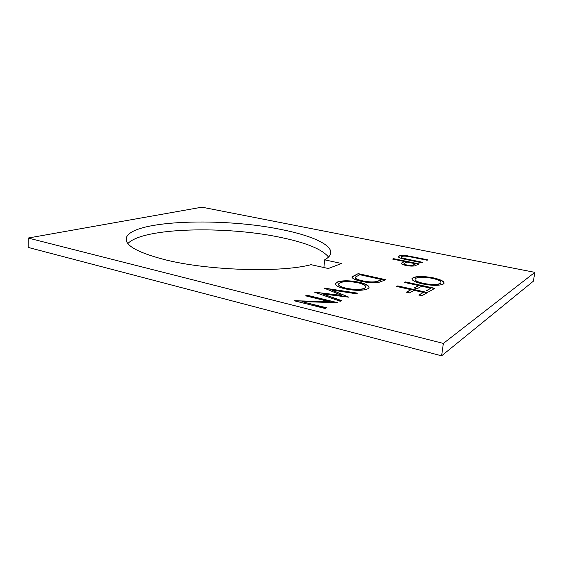 <?xml version="1.0" encoding="UTF-8"?>
<svg xmlns="http://www.w3.org/2000/svg" width="563" height="563" viewBox="0 0 563 563"><rect width="100%" height="100%" fill="white"/><g stroke="black" fill="none" stroke-linecap="round" stroke-linejoin="round"><path stroke-width="0.84" d="M164.635 259.634C136.675 252.301 123.951 244.877 126.45 237.368C133.53 219.781 224.151 217.438 281.613 229.584C312.901 235.791 334.739 245.764 330.207 254.835C329.334 256.587 327.476 258.255 324.64 259.839L341.537 263.491L328.32 268.509L311.036 264.68C280.846 272.802 207.853 270.669 164.635 259.634M328.532 257.052C322.092 249.254 306.237 242.73 280.958 237.48C226.685 225.791 142.974 227.375 127.871 243.547M392.622 259.079L393.572 258.67L419.266 263.948L414.593 265.891C412.285 266.278 409.4 266.123 405.93 265.426C402.566 264.701 401.046 263.948 401.377 263.16L404.396 261.499L392.622 259.079M413.052 277.629C417.289 276.039 424.045 276.116 433.313 277.855C440.843 279.565 444.411 281.401 444.01 283.379L443.25 284.062C439.119 285.814 432.152 285.758 422.334 283.879C415.03 282.162 411.588 280.36 412.01 278.488L413.017 277.876C417.26 276.278 424.016 276.356 433.278 278.101L433.313 277.855M534.85 272.365L201.948 207.177L28.171 238.036L28.15 247.41L441.617 355.823L443.355 343.416L534.85 272.365L533.379 281.19L441.617 355.823M28.171 238.036L443.355 343.416M396.669 286.454L397.752 285.905L427.5 292.535L421.94 295.737L418.795 295.026L423.376 292.422L414.115 290.353L409.421 292.908L406.324 292.211L411.053 289.663L396.669 286.454M404.558 282.45L405.592 281.929L434.805 288.326L429.506 291.381L426.416 290.698L430.786 288.214L421.694 286.215L417.218 288.657L414.178 287.982L418.682 285.554L404.558 282.45M337.195 282.035C342.473 280.311 349.806 280.381 359.201 282.239C366.182 283.914 369.419 285.772 368.906 287.827L367.533 288.932C362.319 290.839 354.725 290.789 344.76 288.777C337.997 287.088 334.894 285.265 335.457 283.309L337.167 282.295C342.445 280.564 349.785 280.634 359.173 282.492L359.201 282.239M324.028 288.073L357.491 293.147L356.175 293.773L331.628 289.966L348.919 297.201L322.712 293.942L341.664 300.635L340.249 301.296L314.407 292.141L341.959 295.441L324.028 288.073M329.411 301.662L305.646 295.842L307.131 295.216L337.455 302.62L302.106 301.684L326.533 307.785L325.048 308.489L294.083 300.733L329.411 301.662L294.639 300.874M361.01 281.275C354.964 279.917 351.966 278.418 352.016 276.792L358.202 273.625L385.88 279.727L378.435 282.535C373.234 283.147 367.421 282.732 361.01 281.275M407.239 255.771L427.971 259.832L427.127 260.233L408.541 256.51C405.233 256.003 402.869 256.017 401.44 256.545L401.032 256.848C400.828 257.326 401.644 257.833 403.481 258.354L422.686 262.33L421.807 262.745L406.275 259.578C401.152 258.656 398.463 257.629 398.21 256.496L398.829 256.052C400.413 255.398 403.214 255.306 407.239 255.771L427.634 259.993M323.887 267.531L324.64 259.839M396.999 286.525L397.752 285.905M397.717 286.159L427.169 292.732M419.097 295.096L423.376 292.422M406.648 292.281L411.053 289.663M404.881 282.52L405.592 281.929M405.564 282.176L434.481 288.516M426.712 290.768L430.786 288.214M414.488 288.052L418.682 285.554M433.278 278.101C440.027 279.6 443.637 281.282 444.108 283.147M411.891 278.931L413.017 277.876M415.001 279.389C414.861 280.881 417.619 282.281 423.285 283.604C431.181 285.082 436.811 285.11 440.182 283.689L440.935 282.703M423.32 283.351C431.216 284.829 436.846 284.857 440.21 283.442L440.871 282.858C441.315 281.254 438.493 279.755 432.405 278.354C424.847 276.954 419.372 276.912 415.973 278.228L415.128 278.931C414.579 280.458 417.31 281.936 423.32 283.351L423.285 283.604M359.173 282.492C365.359 283.956 368.645 285.631 369.025 287.524M335.323 283.865L337.167 282.295M338.553 284.28C338.37 285.8 340.861 287.2 346.027 288.467C354.05 290.051 360.186 290.072 364.444 288.53L365.732 287.081M346.055 288.207C354.078 289.79 360.221 289.811 364.472 288.27L365.626 287.355C366.231 285.687 363.691 284.16 358.012 282.781C350.341 281.282 344.38 281.247 340.136 282.682L338.659 283.801C338.124 285.378 340.594 286.849 346.055 288.207L346.027 288.467M324.64 288.326L357.055 293.351M348.518 297.151L331.628 289.966M341.312 300.797L322.712 293.942M315.111 292.394L341.959 295.441M306.047 295.941L307.131 295.216M307.102 295.491L336.801 302.746M326.125 307.975L302.106 301.684M392.96 259.142L393.572 258.67M393.544 258.896L418.921 264.11M401.313 263.463L401.412 263.104M401.384 263.329L404.396 261.499M404.03 263.794C403.847 264.286 404.783 264.765 406.831 265.222C410.49 265.785 412.813 265.68 413.805 264.913L415.691 263.822L407.035 262.041L404.058 263.561C403.868 264.054 404.804 264.533 406.866 264.997C410.518 265.553 412.841 265.447 413.833 264.687L415.691 263.822M351.931 277.179L358.202 273.625M358.174 273.871L385.507 279.902M355.232 277.559C355.239 278.819 357.554 279.966 362.171 281C367.54 282.197 372.27 282.485 376.365 281.873L381.89 279.607L359.841 274.73L355.33 277.116C354.986 278.425 357.28 279.635 362.199 280.747C367.569 281.943 372.298 282.232 376.394 281.627L381.89 279.607M400.997 257.087C400.821 257.565 401.637 258.058 403.453 258.579L403.481 258.354M403.453 258.579L422.341 262.492M398.21 256.496L398.829 256.052M398.801 256.271C400.384 255.616 403.185 255.525 407.211 255.989M126.337 240.725L126.45 237.368"/></g></svg>
